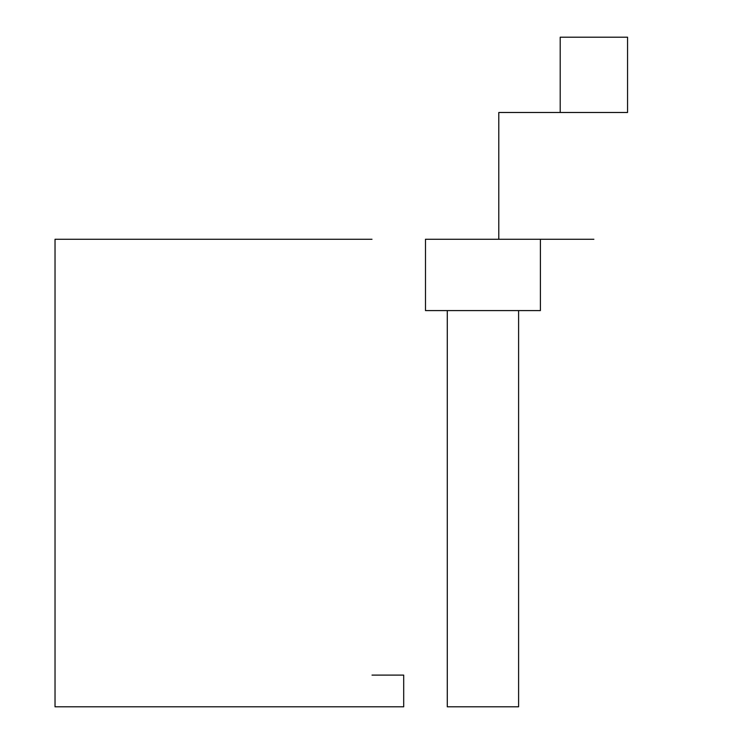 <?xml version="1.0" encoding="UTF-8"?>
<svg xmlns="http://www.w3.org/2000/svg" width="744" height="744" viewBox="0 0 744 744"><rect width="100%" height="100%" fill="white"/><g stroke="black" fill="none" stroke-linecap="round" stroke-linejoin="round"><path stroke-width="1.12" d="M372 675.106L403.694 675.106L403.694 706.8L55.028 706.8L55.028 239.27L372 239.27M447.284 310.583L447.284 706.8L518.596 706.8L518.596 310.583M593.879 239.27L425.484 239.27L425.484 310.583L540.395 310.583L540.395 239.27M498.787 239.27L498.787 112.484L627.555 112.484L627.555 37.2L560.204 37.2L560.204 112.484"/></g></svg>
